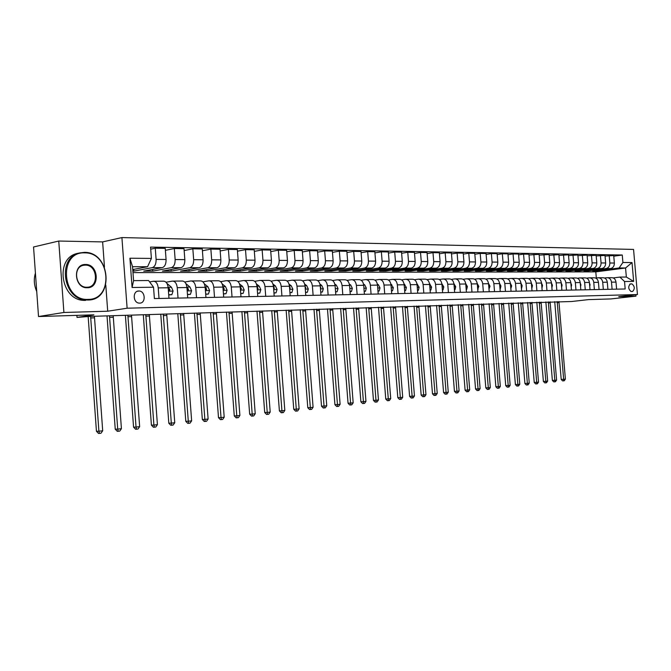 <?xml version="1.0" encoding="UTF-8"?>
<svg xmlns="http://www.w3.org/2000/svg" width="671" height="671" viewBox="0 0 671 671"><rect width="100%" height="100%" fill="white"/><g stroke="black" fill="none" stroke-linecap="round" stroke-linejoin="round"><path stroke-width="1.01" d="M139.677 303.133C146.144 303.275 145.389 290.87 138.939 291.013L138.78 291.013C132.464 290.786 132.866 302.873 139.182 303.116L139.677 303.133M58.754 241.04L33.55 246.987L38.524 316.536L63.904 312.468L107.704 311.218L127.121 308.215L121.912 237.576L102.629 241.904L58.754 241.04L63.904 312.468M127.121 308.215L637.45 294.544L633.558 249.427L121.912 237.576M637.45 294.544L618.737 296.641L635.974 296.146L635.848 294.72M635.974 296.146L610.912 298.93L588.4 299.627L571.675 301.505L89.746 316.418L77.022 317.417L93.873 314.833L38.524 316.536M631.914 283.875L630.438 283.892C627.981 286.442 628.19 288.983 631.059 291.508L632.577 291.474C635.018 288.907 634.808 286.366 631.931 283.875L629.75 284.127L631.931 283.875M622.906 262.478L632.023 262.562L633.65 281.392L624.542 281.51L619.895 277.089L626.345 277.039L625.565 267.989L619.115 267.972L622.906 262.478L622.26 255.014L150.556 247.096L151.394 258.41L147.561 266.731L132.539 266.697L133.571 280.637L148.585 280.528L153.542 287.23L132.086 287.49L129.922 258.226L151.394 258.41M153.542 287.23L154.38 298.57L625.179 288.983L624.542 281.51M76.88 315.362L77.022 317.417M596.326 277.995L595.798 271.872L625.565 267.989L632.023 262.562M619.895 277.089L613.21 277.92M159.027 298.469L158.239 287.901C157.635 283.472 155.999 281.258 153.34 281.266L149.616 281.921M178.033 298.083L177.253 287.666C176.649 283.296 175.014 281.107 172.338 281.115L166.005 282.214M196.528 297.706L195.747 287.431C195.152 283.12 193.508 280.964 190.824 280.964L184.71 282.013M214.519 297.345L213.755 287.196C213.16 282.944 211.516 280.822 208.815 280.83L202.902 281.82M232.04 296.985L231.277 286.978C230.681 282.785 229.037 280.688 226.337 280.688L220.625 281.635M249.109 296.641L248.345 286.76C247.758 282.617 246.106 280.553 243.405 280.553L237.87 281.459M265.724 296.305L264.978 286.551C264.391 282.466 262.738 280.419 260.029 280.428L254.678 281.283M281.929 295.97L281.183 286.341C280.595 282.306 278.943 280.293 276.234 280.302L271.05 281.124M297.723 295.651L296.976 286.14C296.397 282.155 294.745 280.168 292.036 280.176L287.012 280.964M313.122 295.341L312.384 285.947C311.805 282.013 310.153 280.05 307.444 280.05L302.579 280.805M328.144 295.03L327.414 285.754C326.836 281.87 325.192 279.933 322.474 279.933L317.76 280.654M342.806 294.728L342.076 285.569C341.505 281.736 339.853 279.815 337.144 279.824L332.573 280.512M357.115 294.443L356.393 285.393C355.823 281.594 354.179 279.706 351.461 279.706L347.033 280.369M371.08 294.158L370.367 285.209C369.796 281.468 368.153 279.589 365.443 279.597L361.141 280.235M384.726 293.881L384.022 285.041C383.451 281.334 381.807 279.488 379.098 279.488L374.93 280.101M398.054 293.604L397.349 284.873C396.787 281.208 395.152 279.379 392.443 279.388L388.392 279.975M411.08 293.344L410.384 284.705C409.813 281.082 408.186 279.279 405.485 279.287L401.552 279.849M423.812 293.084L423.116 284.546C422.554 280.964 420.927 279.178 418.234 279.186L414.41 279.732M436.251 292.833L435.571 284.387C435.009 280.847 433.382 279.077 430.69 279.086L426.982 279.614M448.429 292.581L447.742 284.227C447.188 280.73 445.569 278.985 442.885 278.993L439.27 279.497M460.331 292.338L459.652 284.076C459.098 280.621 457.488 278.893 454.804 278.901L451.298 279.388M471.981 292.103L471.31 283.934C470.757 280.512 469.146 278.8 466.471 278.809L463.057 279.279M483.38 291.868L482.709 283.791C482.164 280.403 480.553 278.708 477.886 278.717L474.573 279.17M494.535 291.642L493.873 283.648C493.328 280.293 491.726 278.624 489.067 278.624L485.838 279.069M505.464 291.424L504.802 283.506C504.265 280.193 502.663 278.532 500.012 278.54L496.867 278.968M516.158 291.206L515.504 283.372C514.967 280.092 513.374 278.448 510.732 278.457L507.67 278.868M526.643 290.988L525.989 283.237C525.452 279.992 523.866 278.373 521.224 278.373L518.247 278.767M536.909 290.778L536.263 283.112C535.726 279.891 534.15 278.289 531.516 278.297L528.614 278.675M546.966 290.577L546.328 282.977C545.8 279.799 544.223 278.205 541.598 278.213L538.771 278.582M556.829 290.375L556.192 282.852C555.663 279.706 554.095 278.13 551.478 278.138L548.727 278.499M566.492 290.182L565.863 282.734C565.334 279.614 563.774 278.054 561.166 278.062L558.482 278.406M575.97 289.989L575.349 282.608C574.821 279.522 573.26 277.979 570.669 277.987L568.052 278.322M585.263 289.797L584.642 282.491C584.122 279.438 582.571 277.911 579.979 277.911L577.429 278.239M594.38 289.612L593.768 282.382C593.248 279.346 591.696 277.836 589.121 277.844L586.639 278.155M603.33 289.427L602.717 282.265C602.197 279.262 600.654 277.769 598.087 277.769L595.663 278.079M612.103 289.251L611.491 282.155C610.979 279.178 609.444 277.693 606.886 277.702L604.521 278.004M596.829 270.346L596.88 270.883L619.115 267.972M596.88 270.883L592.719 270.883L610.593 268.543C613.109 267.905 614.359 266.077 614.359 263.04L613.722 255.559L605.066 256.07M588.132 270.338L588.173 270.891L606.081 268.534C608.597 267.897 609.855 266.051 609.855 263.007L609.209 255.492M588.173 270.891L583.938 270.891L601.87 268.526C604.395 267.888 605.653 266.035 605.653 262.973L605.007 255.425L596.192 255.945M579.266 270.329L579.308 270.891L597.274 268.517C599.799 267.872 601.065 266.018 601.065 262.94L600.411 255.349M579.308 270.891L574.997 270.899L592.988 268.509C595.521 267.863 596.787 265.993 596.787 262.906L596.133 255.282L587.142 255.819M570.233 270.321L570.275 270.899L588.308 268.492C590.841 267.846 592.107 265.976 592.099 262.864L591.453 255.206M570.275 270.899L565.879 270.899L583.938 268.484C586.479 267.838 587.746 265.951 587.737 262.831L587.083 255.131L577.924 255.685M561.023 270.312L561.073 270.899L579.157 268.475C581.707 267.821 582.973 265.926 582.973 262.789L582.311 255.055M561.073 270.899L556.595 270.908L574.703 268.467C577.253 267.813 578.528 265.909 578.519 262.755L577.865 254.988L568.522 255.55M551.646 270.296L551.696 270.908L569.838 268.459C572.388 267.796 573.663 265.884 573.663 262.722L573 254.905M551.696 270.908L547.125 270.908L565.301 268.45C567.851 267.788 569.134 265.867 569.125 262.68L568.463 254.837L558.935 255.416M542.084 270.287L542.134 270.916L560.335 268.442C562.894 267.771 564.168 265.842 564.168 262.646L563.497 254.754M542.134 270.916L537.479 270.916L555.705 268.434C558.264 267.763 559.547 265.817 559.539 262.604L558.876 254.678L549.155 255.282M532.329 270.279L532.38 270.916L550.639 268.417C553.206 267.746 554.489 265.8 554.481 262.562L553.81 254.603M532.38 270.916L527.632 270.916L545.917 268.408C548.492 267.737 549.775 265.775 549.767 262.529L549.096 254.527L539.182 255.139M522.39 270.262L522.441 270.925L540.751 268.4C543.325 267.721 544.609 265.75 544.609 262.487L543.929 254.443M522.441 270.925L517.601 270.925L535.936 268.392C538.519 267.712 539.803 265.724 539.794 262.453L539.115 254.368L529 254.997M512.25 270.254L512.3 270.925L530.66 268.383C533.252 267.695 534.535 265.708 534.527 262.411L533.848 254.284M512.3 270.925L507.36 270.933L525.754 268.375C528.337 267.679 529.629 265.682 529.62 262.369L528.933 254.2L523.556 254.116L518.616 254.854M501.9 270.237L501.958 270.933L520.369 268.358C522.961 267.67 524.252 265.657 524.244 262.327L523.556 254.116M501.958 270.933L496.917 270.933L515.353 268.35C517.953 267.654 519.245 265.632 519.237 262.286L518.54 254.032L513.055 253.948L508.006 254.712M491.34 270.22L491.407 270.941L509.868 268.341C512.468 267.637 513.76 265.607 513.751 262.244L513.055 253.948M491.407 270.941L486.257 270.941L504.743 268.333C507.351 267.628 508.643 265.582 508.635 262.202L507.939 253.864L502.336 253.772L497.177 254.561M480.57 270.212L480.629 270.941L499.14 268.316C501.749 267.612 503.04 265.557 503.032 262.16L502.336 253.772M480.629 270.941L475.378 270.95L493.915 268.308C496.523 267.595 497.823 265.531 497.807 262.118L497.11 253.688L491.39 253.596L486.123 254.41M469.574 270.195L469.633 270.95L488.194 268.299C490.803 267.578 492.103 265.506 492.086 262.067L491.39 253.596M469.633 270.95L464.273 270.95L482.852 268.283C485.468 267.57 486.769 265.481 486.752 262.025L486.047 253.512L480.21 253.42L474.833 254.25M458.343 270.178L458.41 270.958L477.006 268.274C479.622 267.553 480.931 265.456 480.914 261.984L480.21 253.42M458.41 270.958L452.933 270.958L471.554 268.266C474.179 267.536 475.479 265.431 475.462 261.942L474.758 253.336L468.786 253.235L463.292 254.099M446.878 270.161L446.945 270.967L465.582 268.249C468.207 267.519 469.515 265.397 469.499 261.891L468.786 253.235M446.945 270.967L441.35 270.967L460.012 268.241C462.638 267.503 463.946 265.372 463.929 261.849L463.216 253.152L457.11 253.051L451.499 253.932M435.16 270.136L435.227 270.967L453.906 268.224C456.54 267.486 457.848 265.347 457.832 261.799L457.11 253.051M435.227 270.967L429.524 270.975L448.22 268.215C450.853 267.477 452.153 265.322 452.137 261.749L451.415 252.959L445.183 252.858L439.446 253.772M423.2 270.119L423.267 270.975L441.979 268.207C444.613 267.461 445.921 265.288 445.905 261.707L445.183 252.858M423.267 270.975L417.429 270.975L436.158 268.19C438.8 267.444 440.109 265.263 440.084 261.656L439.362 252.766L432.988 252.665L427.125 253.604M410.971 270.103L411.038 270.983L429.784 268.182C432.426 267.427 433.734 265.23 433.718 261.606L432.988 252.665M411.038 270.983L405.074 270.983L423.837 268.165C426.479 267.41 427.788 265.204 427.771 261.556L427.041 252.564L420.516 252.464L414.519 253.437M398.465 270.077L398.54 270.992L417.32 268.157C419.962 267.394 421.271 265.179 421.254 261.505L420.516 252.464M398.54 270.992L392.443 270.992L411.231 268.14C413.881 267.377 415.19 265.146 415.164 261.455L414.435 252.363L407.767 252.262L401.627 253.269M385.682 270.052L385.758 270.992L404.563 268.132C407.213 267.36 408.522 265.112 408.505 261.405L407.767 252.262M385.758 270.992L379.526 271L398.339 268.115C400.99 267.343 402.306 265.087 402.281 261.355L401.535 252.162L394.716 252.053L388.434 253.093M372.615 270.027L372.69 271L391.52 268.106C394.171 267.318 395.487 265.053 395.454 261.304L394.716 252.053M372.69 271L366.316 271.009L385.146 268.09C387.804 267.301 389.113 265.028 389.088 261.254L388.341 251.952L381.363 251.835L374.93 252.917M359.245 270.002L359.329 271.009L378.167 268.073C380.826 267.284 382.135 264.995 382.109 261.195L381.363 251.835M359.329 271.009L352.795 271.009L371.65 268.065C374.309 267.268 375.617 264.961 375.592 261.145L374.837 251.734L367.691 251.617L361.115 252.732M345.565 269.977L345.649 271.017L364.504 268.048C367.163 267.251 368.48 264.928 368.446 261.086L367.691 251.617M345.649 271.017L338.972 271.017L357.828 268.039C360.486 267.234 361.803 264.894 361.77 261.036L361.015 251.508L353.692 251.39L346.957 252.548M331.566 269.943L331.65 271.025L350.514 268.023C353.172 267.209 354.489 264.86 354.456 260.977L353.692 251.39M331.65 271.025L324.814 271.025L343.678 268.006C346.337 267.192 347.653 264.835 347.62 260.918L346.857 251.281L339.358 251.164L332.455 252.363M317.232 269.918L317.316 271.034L336.188 267.989C338.847 267.175 340.163 264.793 340.13 260.86L339.358 251.164M317.316 271.034L310.312 271.034L329.184 267.981C331.851 267.159 333.16 264.76 333.126 260.809L332.355 251.055L324.672 250.929L317.601 252.179M302.554 269.885L302.638 271.042L321.51 267.964C324.168 267.133 325.485 264.726 325.443 260.742L324.672 250.929M302.638 271.042L295.466 271.042L314.338 267.947C316.997 267.117 318.306 264.693 318.272 260.692L317.5 250.811L309.625 250.686L302.378 251.986M287.515 269.843L287.607 271.042L306.471 267.93C309.13 267.092 310.438 264.659 310.405 260.625L309.625 250.686M287.607 271.042L280.26 271.05L299.115 267.922C301.782 267.075 303.091 264.626 303.049 260.566L302.269 250.568L294.2 250.442L286.769 251.784M272.107 269.809L272.208 271.05L291.055 267.905C293.713 267.05 295.022 264.584 294.98 260.499L294.2 250.442M272.208 271.05L264.676 271.059L283.514 267.888C286.173 267.033 287.482 264.55 287.44 260.44L286.651 250.317L278.381 250.182L270.757 251.591M256.322 269.767L256.414 271.059L275.244 267.872C277.903 267.008 279.211 264.508 279.17 260.373L278.381 250.182M256.414 271.059L248.698 271.067L267.519 267.855C270.17 266.991 271.478 264.475 271.436 260.314L270.639 250.065L262.151 249.922L254.334 251.382M240.126 269.725L240.235 271.067L259.04 267.838C261.69 266.966 262.99 264.433 262.948 260.247L262.151 249.922M240.235 271.067L232.317 271.076L251.105 267.821C253.755 266.949 255.055 264.399 255.014 260.189L254.208 249.797L245.502 249.654L237.475 251.18M223.527 269.675L223.636 271.076L242.407 267.804C245.049 266.924 246.349 264.357 246.299 260.113L245.502 249.654M223.636 271.076L215.517 271.084L234.263 267.788C236.913 266.899 238.205 264.324 238.155 260.054L237.349 249.528L228.408 249.386L220.172 250.971M206.492 269.625L206.601 271.092L225.33 267.771C227.972 266.873 229.272 264.282 229.222 259.979L228.408 249.386M206.601 271.092L198.272 271.092L216.976 267.754C219.618 266.857 220.91 264.24 220.86 259.912L220.046 249.251L210.862 249.1L202.407 250.761M189.012 269.574L189.13 271.101L207.8 267.737C210.442 266.832 211.734 264.198 211.675 259.845L210.862 249.1M189.13 271.101L180.574 271.101L199.228 267.721C201.854 266.806 203.145 264.156 203.087 259.769L202.273 248.966L192.837 248.815L184.148 250.551M171.071 269.516L171.189 271.109L189.801 267.704C192.434 266.781 193.718 264.114 193.659 259.694L192.837 248.815M171.189 271.109L162.407 271.109L180.985 267.687C183.611 266.756 184.894 264.072 184.835 259.627L184.013 248.673L174.317 248.513L165.393 250.333M152.636 269.448L152.762 271.118L171.306 267.662C173.923 266.731 175.206 264.03 175.139 259.551L174.317 248.513M152.762 271.118L143.745 271.118L162.248 267.645C164.865 266.706 166.14 263.988 166.072 259.476L165.242 248.371L155.278 248.211L150.707 249.159M133.705 269.381L133.839 271.126L152.3 267.628C154.909 266.681 156.175 263.938 156.108 259.4L155.278 248.211M133.839 271.126L132.866 271.126M132.749 269.566L147.561 266.731M595.798 271.872L132.975 272.594M616.599 289.159L615.995 282.097C615.483 279.136 613.948 277.66 611.398 277.668L607.674 277.693M622.26 255.014L613.772 256.196M607.909 289.335L607.297 282.206C606.785 279.22 605.25 277.727 602.684 277.735L598.884 277.769M599.052 289.52L598.44 282.323C597.92 279.304 596.376 277.802 593.801 277.802L589.918 277.836M590.027 289.704L589.406 282.432C588.886 279.388 587.343 277.869 584.751 277.878L580.784 277.911M580.826 289.889L580.205 282.55C579.685 279.48 578.125 277.945 575.533 277.953L571.466 277.979M571.44 290.082L570.82 282.667C570.291 279.564 568.731 278.02 566.131 278.02L561.971 278.054M561.879 290.275L561.241 282.793C560.721 279.656 559.153 278.088 556.536 278.096L552.283 278.13M552.116 290.476L551.478 282.919C550.95 279.748 549.381 278.171 546.756 278.171L542.411 278.213M542.16 290.677L541.522 283.045C540.985 279.841 539.409 278.247 536.783 278.255L532.329 278.289M532.002 290.879L531.357 283.17C530.82 279.941 529.234 278.331 526.601 278.331L522.046 278.373M521.635 291.097L520.99 283.305C520.444 280.033 518.859 278.406 516.217 278.415L511.545 278.448M511.05 291.306L510.396 283.439C509.859 280.134 508.257 278.49 505.615 278.499L500.834 278.532M500.247 291.524L499.585 283.573C499.039 280.243 497.446 278.574 494.787 278.582L489.889 278.624M489.209 291.751L488.547 283.716C488.002 280.344 486.391 278.666 483.732 278.666L478.717 278.708M477.937 291.986L477.266 283.858C476.72 280.453 475.11 278.75 472.443 278.759L467.301 278.8M466.42 292.22L465.749 284.001C465.196 280.562 463.577 278.842 460.902 278.851L455.634 278.893M454.653 292.455L453.973 284.152C453.411 280.671 451.793 278.935 449.117 278.943L443.716 278.985M442.617 292.699L441.929 284.303C441.375 280.788 439.757 279.027 437.064 279.035L431.528 279.077M430.312 292.95L429.625 284.462C429.063 280.906 427.435 279.128 424.743 279.136L419.065 279.178M417.731 293.21L417.043 284.621C416.473 281.023 414.846 279.228 412.145 279.228L406.316 279.279M404.865 293.47L404.168 284.781C403.598 281.141 401.963 279.329 399.262 279.329L393.281 279.379M391.696 293.739L390.992 284.949C390.421 281.266 388.786 279.43 386.077 279.438L379.937 279.488M378.218 294.015L377.505 285.125C376.934 281.401 375.299 279.539 372.59 279.539L366.282 279.589M364.42 294.292L363.699 285.301C363.128 281.526 361.484 279.648 358.775 279.648L352.3 279.698M350.287 294.577L349.566 285.477C348.987 281.661 347.343 279.757 344.634 279.765L337.983 279.815M335.81 294.871L335.081 285.661C334.51 281.795 332.858 279.874 330.149 279.874L323.313 279.933M320.981 295.173L320.243 285.846C319.664 281.937 318.02 279.983 315.303 279.992L308.283 280.05M305.775 295.483L305.037 286.039C304.458 282.08 302.806 280.109 300.096 280.109L292.875 280.168M290.191 295.802L289.444 286.24C288.857 282.231 287.213 280.226 284.496 280.235L277.073 280.293M274.204 296.129L273.458 286.442C272.871 282.382 271.218 280.352 268.509 280.361L260.868 280.419M257.798 296.465L257.043 286.651C256.456 282.541 254.812 280.486 252.103 280.486L244.236 280.545M240.973 296.808L240.21 286.861C239.614 282.701 237.97 280.612 235.269 280.621L227.175 280.679M223.686 297.161L222.923 287.079C222.327 282.86 220.684 280.755 217.983 280.755L209.654 280.822M205.947 297.521L205.175 287.305C204.58 283.028 202.936 280.889 200.243 280.897L191.654 280.964M187.712 297.89L186.932 287.54C186.337 283.204 184.693 281.032 182.017 281.04L173.168 281.107M168.975 298.268L168.186 287.775C167.591 283.38 165.955 281.183 163.279 281.183L154.162 281.258M626.345 277.039L633.65 281.392M132.086 287.49L133.571 280.637M129.922 258.226L132.539 266.697M107.704 311.218L105.792 285.1M104.475 267.108L102.629 241.904M616.272 285.334L616.07 282.986M558.926 301.514L565.385 379.107L563.64 379.3L563.565 380.834L562.592 380.893L561.208 379.45L554.732 301.648M557.173 301.573L563.64 379.3L561.208 379.45M565.385 379.107L564.261 380.759L563.565 380.834M607.599 285.661L607.364 282.977M550.094 301.791L556.595 380.088L554.825 380.289L554.749 381.833L553.776 381.891L552.376 380.432L545.858 301.925M548.308 301.849L554.825 380.289L552.376 380.432M556.595 380.088L555.462 381.749L554.749 381.833M598.75 286.005L598.498 282.977M541.103 302.076L547.645 381.086L545.842 381.287L545.775 382.847L544.802 382.906L543.384 381.438L536.825 302.218M539.283 302.135L545.842 381.287L543.384 381.438M547.645 381.086L546.504 382.764L545.775 382.847M589.742 286.341L590.069 284.714L589.457 282.994M531.944 302.369L538.536 382.109L536.691 382.311L536.641 383.887L535.659 383.938L534.233 382.453L527.632 302.504M530.09 302.428L536.691 382.311L534.233 382.453M538.536 382.109L537.379 383.804L536.641 383.887M580.558 286.693L580.927 284.848L580.239 283.011M522.617 302.663L529.251 383.141L527.372 383.351L527.331 384.936L526.341 384.995L524.907 383.493L518.264 302.806M520.73 302.73L527.372 383.351L524.907 383.493M529.251 383.141L528.077 384.852L527.331 384.936M636.007 277.794L635.345 270.111M88.102 299.383C114.036 299.853 110.53 252.17 84.722 252.875C58.125 251.29 61.715 301.153 88.102 299.383M84.361 252.371C110.799 251.667 114.389 300.482 87.834 300.012L86.215 299.979C62.94 299.778 56.934 257.471 79.581 252.95L84.361 252.371M87.255 287.75C74.137 288.496 72.351 263.846 85.561 264.491C98.545 264.013 100.306 288.119 87.255 287.75M85.292 265.129L83.858 265.246C72.376 266.588 75.337 287.976 86.903 287.238L86.962 287.23C99.325 287.507 97.597 264.659 85.292 265.129M85.519 300.407L83.9 300.365C60.65 300.18 54.653 257.974 77.274 253.453L78.7 253.143M36.737 291.491C34.028 285.376 33.592 279.245 35.42 273.097M571.189 287.054L571.608 284.99L570.845 283.036M513.114 302.965L519.79 384.198L517.878 384.416L517.844 386.01L516.855 386.068L515.403 384.558L508.719 303.107M511.193 303.032L517.878 384.416L515.403 384.558M519.79 384.198L518.608 385.926L517.844 386.01M561.635 287.414L562.113 285.133L561.266 283.061M503.435 303.275L510.153 385.271L508.207 385.49L508.182 387.108L507.192 387.159L505.724 385.632L498.989 303.418M501.472 303.342L508.207 385.49L505.724 385.632M510.153 385.271L508.962 387.016L508.182 387.108M551.889 287.784L552.426 285.284L551.495 283.095M493.562 303.586L500.331 386.37L498.343 386.597L498.335 388.224L497.337 388.274L495.861 386.739L489.084 303.728M491.575 303.653L498.343 386.597L495.861 386.739M500.331 386.37L499.132 388.132L498.335 388.224M541.95 288.102L542.537 285.427L541.531 283.137M483.514 303.913L490.325 387.494L488.295 387.721L488.295 389.356L487.297 389.415L485.812 387.855L478.985 304.055M481.476 303.971L488.295 387.721L485.812 387.855M490.325 387.494L489.109 389.264L488.295 389.356M531.868 288.278L532.455 285.586L531.357 283.187M518.633 278.717L518.146 278.717M473.256 304.231L480.117 388.626L478.054 388.861L478.062 390.514L477.064 390.572L475.554 389.004L468.685 304.382M471.185 304.298L478.054 388.861L475.554 389.004M480.117 388.626L478.884 390.421L478.062 390.514M521.56 288.463L522.172 285.737L520.981 283.237M508.148 278.8L507.561 278.817M462.805 304.567L469.708 389.792L467.603 390.027L467.628 391.696L466.63 391.755L465.104 390.17L458.192 304.709M460.692 304.634L467.603 390.027L465.104 390.17M469.708 389.792L468.467 391.604L467.628 391.696M510.832 288.656L511.671 285.896L510.388 283.288M497.446 278.884L496.766 278.918M452.145 304.902L459.098 390.975L456.951 391.218L456.985 392.904L455.978 392.963L454.443 391.361L447.482 305.053M449.989 304.97L456.951 391.218L454.443 391.361M459.098 390.975L457.84 392.812L456.985 392.904M500.306 288.84L500.943 286.056L499.568 283.347M486.509 278.977L485.754 279.019M441.275 305.255L448.27 392.191L446.081 392.434L446.131 394.137L445.125 394.187L443.573 392.569L436.561 305.397M439.077 305.322L446.081 392.434L443.573 392.569M448.27 392.191L447.003 394.036L446.131 394.137M488.983 289.042L489.998 286.223L488.513 283.414M475.32 279.069L474.506 279.136M430.186 305.607L437.232 393.424L434.993 393.667L435.051 395.387L434.045 395.445L432.476 393.81L425.422 305.758M427.939 305.674L434.993 393.667L432.476 393.81M437.232 393.424L435.949 395.286L435.051 395.387M477.71 289.243L478.817 286.391L477.224 283.481M463.862 279.161L463.024 279.262M418.863 305.959L425.959 394.682L423.678 394.934L423.745 396.67L422.738 396.72L421.162 395.068L414.049 306.119M416.574 306.035L423.678 394.934L421.162 395.068M425.959 394.682L424.659 396.569L423.745 396.67M477.718 289.293L478.146 289.235M466.194 289.453L466.706 289.436L467.402 286.567L465.691 283.548M452.103 279.27L451.373 279.371M407.314 306.328L414.452 395.965L412.128 396.225L412.212 397.978L411.206 398.029L409.604 396.36L402.449 306.488M404.974 306.404L412.128 396.225L409.604 396.36M414.452 395.965L413.143 397.869L412.212 397.978M466.194 289.503L466.706 289.436M454.418 289.654L455.022 289.646L455.726 286.743L453.906 283.615M395.521 306.706L402.709 397.274L400.335 397.542L400.436 399.312L399.421 399.362L397.811 397.677L390.606 306.857M393.131 306.781L400.335 397.542L397.811 397.677M402.709 397.274L401.384 399.203L400.436 399.312M454.426 289.721L455.022 289.646M442.39 289.872L443.07 289.855L443.799 286.92L441.853 283.682M383.476 307.083L390.715 398.616L388.291 398.884L388.408 400.671L387.393 400.721L385.758 399.019L378.503 307.243M381.036 307.167L388.291 398.884L385.758 399.019M390.715 398.616L389.373 400.562L388.408 400.671M442.39 289.947L443.07 289.855M430.086 290.09L430.857 290.073L431.604 287.104L429.532 283.741M371.18 307.477L378.469 399.983L375.986 400.26L376.121 402.063L375.106 402.114L373.462 400.394L366.156 307.637M368.689 307.553L375.986 400.26L373.462 400.394M378.469 399.983L377.11 401.954L376.121 402.063M430.094 290.182L430.857 290.073M417.496 290.317L418.377 290.3L419.14 287.297L416.934 283.799M358.616 307.88L365.955 401.384L363.422 401.661L363.573 403.481L362.558 403.531L360.889 401.795L353.533 308.039M356.075 307.955L363.422 401.661L360.889 401.795M365.955 401.384L364.588 403.372L363.573 403.481M417.505 290.417L418.377 290.3M404.63 290.543L405.603 290.526L406.391 287.482L404.034 283.858M345.783 308.283L353.172 402.81L350.581 403.095L350.748 404.94L349.734 404.99L348.048 403.229L340.642 308.45M343.183 308.366L350.581 403.095L348.048 403.229M353.172 402.81L351.789 404.823L350.748 404.94M404.638 290.652L405.603 290.526M391.461 290.778L392.535 290.761L393.34 287.683L390.841 283.908M332.665 308.702L340.105 404.269L337.454 404.563L337.639 406.425L336.632 406.467L334.921 404.688L327.465 308.87M330.006 308.786L337.454 404.563L334.921 404.688M340.105 404.269L338.704 406.299L337.639 406.425M391.47 290.904L392.535 290.761M377.974 291.013L379.157 290.996L379.996 287.884L378.402 284.722L377.328 283.95M377.689 287.398L377.614 286.509M319.253 309.13L326.752 405.762L324.043 406.064L324.244 407.934L323.229 407.985L321.51 406.19L313.994 309.297M316.536 309.214L324.043 406.064L321.51 406.19M326.752 405.762L325.326 407.817L324.244 407.934M377.991 291.155L379.157 290.996M364.177 291.264L365.469 291.239L366.332 288.094L364.739 284.898L363.497 283.992M363.892 287.716L363.791 286.433M305.54 309.566L313.089 407.289L310.321 407.599L310.547 409.486L309.532 409.536L307.788 407.716L300.222 309.734M302.764 309.65L310.321 407.599L307.788 407.716M313.089 407.289L311.654 409.369L310.547 409.486M364.185 291.415L365.469 291.239M350.044 291.516L351.461 291.491L352.342 288.304L350.74 285.066L349.331 284.026M349.767 288.002L349.641 286.383M291.516 310.01L299.123 408.849L296.288 409.159L296.532 411.08L295.517 411.122L293.755 409.285L286.14 310.178M288.673 310.094L296.288 409.159L293.755 409.285M299.123 408.849L297.664 410.946L296.532 411.08M350.061 291.684L351.461 291.491M335.567 291.768L337.102 291.742L338.008 288.522L336.414 285.242L334.812 284.051M335.584 291.952L337.102 291.742M335.29 288.27L335.139 286.366M277.173 310.463L284.823 410.442L281.929 410.769L282.189 412.699L281.183 412.749L279.396 410.887L271.73 310.639M274.263 310.556L281.929 410.769L279.396 410.887M284.823 410.442L283.355 412.573L282.189 412.699M320.73 292.036L322.399 292.002L323.33 288.74L321.728 285.427L319.933 284.076M320.746 292.212L322.399 292.002M320.453 288.522L320.839 287.574L320.285 286.358M262.495 310.933L270.203 412.078L267.234 412.405L267.519 414.359L266.513 414.41L264.709 412.522L256.985 311.101M259.518 311.025L267.234 412.405L264.709 412.522M270.203 412.078L268.71 414.225L267.519 414.359M305.531 292.304L307.326 292.271L308.291 288.966L306.689 285.611L304.676 284.076M305.54 292.489L307.326 292.271M305.255 288.765L305.741 287.792L305.062 286.374M247.465 311.403L255.232 413.747L252.195 414.091L252.506 416.062L251.491 416.104L249.671 414.2L241.887 311.587M244.42 311.503L252.195 414.091L249.671 414.2M255.232 413.747L253.713 415.928L252.506 416.062M289.939 292.581L291.885 292.548L292.875 289.201L291.264 285.804L289.025 284.076M289.956 292.766L291.885 292.548M289.704 289L290.258 288.01L289.461 286.408M232.082 311.898L239.899 415.458L236.788 415.81L237.123 417.807L236.117 417.848L234.271 415.919L226.437 312.074M228.962 311.998L236.788 415.81L234.271 415.919M239.899 415.458L238.373 417.664L237.123 417.807M273.953 292.866L276.041 292.824L277.064 289.436L275.454 285.997L272.971 284.051M273.969 293.051L276.041 292.824M273.667 289.218L274.389 288.228L273.458 286.45L264.978 286.551M216.33 312.392L224.198 417.211L221.019 417.572L221.38 419.585L220.373 419.627L218.503 417.681L210.61 312.577M213.135 312.493L221.019 417.572L218.503 417.681M224.198 417.211L222.646 419.442L221.38 419.585M257.547 293.16L259.794 293.118L260.843 289.679L259.241 286.198L256.49 284.018M257.563 293.344L259.794 293.118M257.261 289.427L258.109 288.463L257.035 286.5M200.193 312.912L208.119 419.014L204.856 419.375L205.242 421.413L204.236 421.455L202.34 419.484L194.405 313.089M196.913 313.013L204.856 419.375L202.34 419.484M208.119 419.014L206.542 421.271L205.242 421.413M240.713 293.453L243.12 293.412L244.21 289.931L242.6 286.4L239.555 283.959M240.73 293.646L243.12 293.412M240.419 289.62L241.401 288.698L240.184 286.567M183.653 313.432L191.638 420.851L188.291 421.229L188.702 423.292L187.704 423.326L185.792 421.329L177.79 313.617M180.298 313.542L188.291 421.229L185.792 421.329M191.638 420.851L190.044 423.141L188.702 423.292M223.435 293.764L226.01 293.713L227.125 290.191L225.523 286.618L222.16 283.875M223.443 293.957L226.01 293.713M223.133 289.805L223.619 289.981L224.257 288.941L222.881 286.643L225.523 286.618M166.702 313.969L174.745 422.738L171.315 423.124L171.751 425.213L170.753 425.246L168.815 423.225L160.763 314.162M163.254 314.078L171.315 423.124L168.815 423.225M174.745 422.738L173.126 425.053L171.751 425.213M205.687 294.074L208.438 294.032L209.595 290.459L207.985 286.827L204.269 283.758M205.695 294.275L208.438 294.032M205.376 289.964L205.989 290.241L206.651 289.184L205.108 286.727M149.314 314.523L157.417 424.676L153.902 425.07L154.372 427.175L153.374 427.217L151.411 425.162L143.3 314.716M145.792 314.64L153.902 425.07L151.411 425.162M157.417 424.676L155.781 427.016L154.372 427.175M187.452 294.401L190.396 294.351L191.587 290.728L189.977 287.054L185.867 283.59M187.461 294.603L190.396 294.351M187.125 290.098L187.88 290.518L188.568 289.444L186.857 286.794M131.491 315.093L139.643 426.655L136.037 427.058L136.54 429.197L135.55 429.23L133.563 427.159L125.393 315.286M127.867 315.202L136.037 427.058L133.563 427.159M139.643 426.655L137.983 429.029L136.54 429.197M168.706 294.737L171.851 294.678L173.084 291.004L171.474 287.28L166.886 283.355M168.723 294.938L171.851 294.678M168.371 290.182L169.268 290.795L169.989 289.704L168.085 286.861M168.346 289.847L169.989 289.704M113.198 315.672L121.417 428.694L117.71 429.105L118.247 431.268L117.266 431.302L115.244 429.197L107.024 315.865M109.482 315.789L117.71 429.105L115.244 429.197M121.417 428.694L119.732 431.101L118.247 431.268M153.877 291.826L153.709 289.562M94.426 316.267L102.697 430.782L98.897 431.21L99.467 433.399L98.486 433.424L96.448 431.294L88.169 316.653M90.61 316.385L98.897 431.21L96.448 431.294M102.697 430.782L100.986 433.223L99.467 433.399M606.081 268.534L610.593 268.543M597.274 268.517L601.87 268.526M588.308 268.492L592.988 268.509M579.157 268.475L583.938 268.484M569.838 268.459L574.703 268.467M560.335 268.442L565.301 268.45M550.639 268.417L555.705 268.434M540.751 268.4L545.917 268.408M530.66 268.383L535.936 268.392M520.369 268.358L525.754 268.375M509.868 268.341L515.353 268.35M499.14 268.316L504.743 268.333M488.194 268.299L493.915 268.308M477.006 268.274L482.852 268.283M465.582 268.249L471.554 268.266M453.906 268.224L460.012 268.241M441.979 268.207L448.22 268.215M429.784 268.182L436.158 268.19M417.32 268.157L423.837 268.165M404.563 268.132L411.231 268.14M391.52 268.106L398.339 268.115M378.167 268.073L385.146 268.09M364.504 268.048L371.65 268.065M350.514 268.023L357.828 268.039M336.188 267.989L343.678 268.006M321.51 267.964L329.184 267.981M306.471 267.93L314.338 267.947M291.055 267.905L299.115 267.922M275.244 267.872L283.514 267.888M259.04 267.838L267.519 267.855M242.407 267.804L251.105 267.821M225.33 267.771L234.263 267.788M207.8 267.737L216.976 267.754M189.801 267.704L199.228 267.721M171.306 267.662L180.985 267.687M152.3 267.628L162.248 267.645M609.855 263.007L614.359 263.04M611.491 282.155L615.995 282.097M602.717 282.265L607.297 282.206M601.065 262.94L605.653 262.973M593.768 282.382L598.44 282.323M592.099 262.864L596.787 262.906M584.642 282.491L589.406 282.432M582.973 262.789L587.737 262.831M575.349 282.608L580.205 282.55M573.663 262.722L578.519 262.755M565.863 282.734L570.82 282.667M564.168 262.646L569.125 262.68M556.192 282.852L561.241 282.793M554.481 262.562L559.539 262.604M546.328 282.977L551.478 282.919M544.609 262.487L549.767 262.529M536.263 283.112L541.522 283.045M534.527 262.411L539.794 262.453M525.989 283.237L531.357 283.17M524.244 262.327L529.62 262.369M515.504 283.372L520.99 283.305M513.751 262.244L519.237 262.286M504.802 283.506L510.396 283.439M503.032 262.16L508.635 262.202M493.873 283.648L499.585 283.573M492.086 262.067L497.807 262.118M482.709 283.791L488.547 283.716M480.914 261.984L486.752 262.025M471.31 283.934L477.266 283.858M469.499 261.891L475.462 261.942M459.652 284.076L465.749 284.001M457.832 261.799L463.929 261.849M447.742 284.227L453.973 284.152M445.905 261.707L452.137 261.749M435.571 284.387L441.929 284.303M433.718 261.606L440.084 261.656M423.116 284.546L429.625 284.462M421.254 261.505L427.771 261.556M410.384 284.705L417.043 284.621M408.505 261.405L415.164 261.455M397.349 284.873L404.168 284.781M395.454 261.304L402.281 261.355M384.022 285.041L390.992 284.949M382.109 261.195L389.088 261.254M370.367 285.209L377.505 285.125M368.446 261.086L375.592 261.145M356.393 285.393L363.699 285.301M354.456 260.977L361.77 261.036M342.076 285.569L349.566 285.477M340.13 260.86L347.62 260.918M327.414 285.754L335.081 285.661M325.443 260.742L333.126 260.809M312.384 285.947L320.243 285.846M310.405 260.625L318.272 260.692M296.976 286.14L305.037 286.039M294.98 260.499L303.049 260.566M281.183 286.341L289.444 286.24M279.17 260.373L287.44 260.44M262.948 260.247L271.436 260.314M248.345 286.76L257.043 286.651M246.299 260.113L255.014 260.189M231.277 286.978L240.21 286.861M229.222 259.979L238.155 260.054M213.755 287.196L222.923 287.079M211.675 259.845L220.86 259.912M195.747 287.431L205.175 287.305M193.659 259.694L203.087 259.769M177.253 287.666L186.932 287.54M175.139 259.551L184.835 259.627M158.239 287.901L168.186 287.775M156.108 259.4L166.072 259.476M558.935 302.579L557.182 302.638M550.103 302.873L548.316 302.931M541.111 303.166L539.291 303.225M589.608 284.781L590.052 284.772M531.952 303.468L530.107 303.527M580.407 284.923L580.918 284.915M522.625 303.77L520.738 303.837M571.021 285.066L571.6 285.058M513.13 304.089L511.201 304.148M561.451 285.209L562.097 285.2M503.443 304.408L501.489 304.466M551.688 285.36L552.409 285.351M493.579 304.726L491.583 304.793M541.732 285.51L542.529 285.494M483.523 305.062L481.493 305.129M531.566 285.661L532.447 285.653M473.273 305.397L471.201 305.464M521.199 285.821L522.155 285.804M462.822 305.741L460.709 305.808M510.606 285.98L511.654 285.963M452.162 306.085L450.006 306.161M499.803 286.148L500.927 286.131M441.292 306.446L439.094 306.521M488.765 286.316L489.981 286.291M430.203 306.806L427.955 306.882M477.484 286.483L478.8 286.467M418.88 307.184L416.59 307.259M465.968 286.66L467.385 286.634M407.331 307.561L404.99 307.637M454.192 286.836L455.71 286.811M395.538 307.947L393.147 308.031M442.155 287.02L443.783 286.995M383.493 308.341L381.061 308.425M429.851 287.205L431.587 287.18M429.591 284.093L430.027 284.085M371.197 308.752L368.706 308.828M417.261 287.398L419.123 287.364M417.001 284.252L417.563 284.244M358.633 309.163L356.091 309.247M404.387 287.591L406.366 287.565M404.127 284.412L404.806 284.403M345.8 309.583L343.2 309.666M391.218 287.792L393.323 287.758M390.95 284.571L391.755 284.563M332.682 310.01L330.023 310.103M377.739 287.993L379.971 287.96M377.471 284.739L378.402 284.722M319.279 310.455L316.553 310.547M363.934 288.203L366.307 288.169M363.665 284.907L364.739 284.898M305.565 310.908L302.78 310.992M349.801 288.421L352.317 288.379M349.524 285.083L350.74 285.066M291.541 311.369L288.698 311.461M335.315 288.639L337.991 288.597M335.047 285.259L336.414 285.242M277.198 311.839L274.288 311.931M320.486 288.865L323.313 288.824M320.21 285.443L321.728 285.427M262.52 312.317L259.543 312.418M320.386 287.641L320.839 287.574M305.28 289.092L308.266 289.05M304.995 285.636L306.689 285.611M247.49 312.812L244.445 312.912M305.179 287.867L305.741 287.792M289.687 289.327L292.85 289.285M289.402 285.829L291.264 285.804M232.107 313.315L228.987 313.424M289.595 288.111L290.258 288.01M273.693 289.57L277.039 289.52M273.416 286.022L275.454 285.997M216.356 313.835L213.16 313.944M273.6 288.354L274.389 288.228M257.295 289.822L260.818 289.771M257.01 286.223L259.241 286.198M200.218 314.363L196.939 314.473M257.194 288.597L258.109 288.463M240.453 290.073L244.177 290.023M240.168 286.433L242.6 286.4M183.678 314.909L180.323 315.018M240.361 288.857L241.401 288.698M223.175 290.342L227.1 290.283M166.727 315.462L163.288 315.58M223.082 289.126L224.257 288.941M205.418 290.61L209.57 290.543M205.284 286.861L207.985 286.827M149.348 316.033L145.825 316.15M205.326 289.402L206.651 289.184M187.184 290.887L191.554 290.82M187.201 287.087L189.977 287.054M131.524 316.62L127.901 316.737M187.092 289.679L188.568 289.444M168.446 291.172L173.051 291.097M168.622 287.314L171.474 287.28M113.231 317.224L109.516 317.341M94.46 317.836L90.652 317.962M137.337 291.289L138.939 291.013M83.858 265.246L83.305 265.355M83.9 300.365L86.215 299.979M77.274 253.453L79.581 252.95"/></g></svg>

